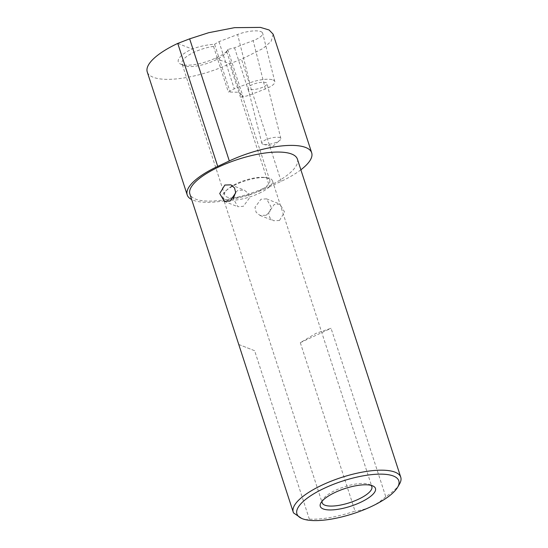 <?xml version="1.0" encoding="UTF-8"?>
<svg xmlns="http://www.w3.org/2000/svg" width="548" height="548" viewBox="0 0 548 548"><rect width="100%" height="100%" fill="white"/><g stroke="black" fill="none" stroke-linecap="round" stroke-linejoin="round"><path stroke-width="0.41" stroke-dasharray="2.74 2.06" d="M399.478 484.076A56.519 18.098 -18 0 1 385.765 496.7L331.047 328.279L316.107 333.321L300.304 342.678L355.029 511.092A56.519 18.098 -18 0 1 309.346 519.134C307.346 519.867 305.003 519.723 302.318 518.703L301.701 518.449M249.039 89.214A9.789 2.891 -14.1 0 1 248.052 88.317A9.789 2.891 -14.1 0 1 255.005 83.645A9.789 2.891 -14.1 0 1 266.054 82.659A9.789 2.891 -14.1 0 1 267.04 83.549A9.789 2.891 -14.1 0 1 260.088 88.221A9.789 2.891 -14.1 0 1 249.039 89.214M262.848 144.193A9.789 2.891 -14.1 0 1 261.855 143.302A9.789 2.891 -14.1 0 1 268.815 138.63A9.789 2.891 -14.1 0 1 279.864 137.644A9.789 2.891 -14.1 0 1 280.85 138.534A9.789 2.891 -14.1 0 1 279.857 140.315A9.789 2.891 -14.1 0 1 263.574 144.405A9.789 2.891 -14.1 0 1 262.848 144.193M260.862 31.592A17.803 5.261 -14.1 0 1 262.656 33.216A17.803 5.261 -14.1 0 1 253.169 40.607L234.53 47.786L227.927 49.443L226.591 51.82A23.735 7.597 -18 0 1 214.919 60.362A23.735 7.597 -18 0 1 184.101 65.63A23.735 7.597 -18 0 1 181.977 63.616A23.735 7.597 -18 0 1 194.177 52.204A23.735 7.597 -18 0 1 213.514 46.395L214.645 44.224L218.974 41.669L237.613 34.49A17.803 5.261 -14.1 0 1 260.862 31.592M273.014 79.981A17.803 5.261 -14.1 0 1 274.808 81.597A17.803 5.261 -14.1 0 1 265.321 88.995L249.854 94.948A8.898 2.63 -14.1 0 1 243.065 96.633L241.552 97.236L242.031 94.831L237.606 92.235L228.345 92.037L229.913 91.454A8.898 2.63 -14.1 0 1 234.297 88.831L249.765 82.878A17.803 5.261 -14.1 0 1 273.014 79.981M370.886 485.309A26.112 8.357 162 0 0 369.516 484.473A26.112 8.357 162 0 0 335.609 490.268A26.112 8.357 162 0 0 322.772 499.66A26.112 8.357 162 0 0 322.156 501.139M259.04 193.362A26.112 8.357 162 0 0 272.466 180.806A26.112 8.357 162 0 0 266.712 177.73A26.112 8.357 162 0 0 236.222 184.388A26.112 8.357 162 0 0 225.646 191.074A26.112 8.357 162 0 0 222.803 196.944A26.112 8.357 162 0 0 259.04 193.362M233.359 197.883A23.735 7.597 -18 0 1 224.639 194.924A23.735 7.597 -18 0 1 227.228 189.587A23.735 7.597 -18 0 1 236.846 183.512A23.735 7.597 -18 0 1 264.561 177.463A23.735 7.597 -18 0 1 269.787 180.258A23.735 7.597 -18 0 1 257.587 191.67A23.735 7.597 -18 0 1 233.873 197.869M235.736 192.047L238.133 190.272L244.312 190.129L248.189 193.307L249.326 198.177L243.346 206.308L237.798 206.699L233.332 198.561M266.164 215.282L269.767 211.795L270.965 206.692L266.499 198.856L260.951 199.246L254.971 207.384L256.108 212.247L259.985 215.426L266.164 215.282M279.453 220.508L284.576 212.028L279.959 204.151L274.24 204.466L268.582 212.734L269.739 217.604L273.445 220.714L279.453 220.508M297.393 159.112A56.519 18.098 -18 0 1 268.328 186.293A56.519 18.098 -18 0 1 189.882 194.047M309.346 519.134L254.621 350.72L238.832 344.514L293.55 512.928M226.591 51.82A23.735 7.597 -18 0 0 226.721 51.587L227.927 49.443C226.577 52.3 222.385 55.218 215.35 58.198A26.701 8.549 -18 0 1 180.676 64.123A26.701 8.549 -18 0 1 192.012 49.025C199.746 46.313 207.288 44.717 214.645 44.224M226.721 51.587L241.552 97.236M213.514 46.395L228.345 92.037M177.758 43.415L192.012 49.025M273.137 34.181L271.144 41.312L263.074 48.457L241.497 59.225L229.605 63.808A59.342 19.002 -18 0 1 147.248 71.946M215.35 58.198L229.605 63.808L269.561 186.772A59.342 19.002 -18 0 1 191.67 199.547M300.866 169.798A59.342 19.002 -18 0 1 281.172 181.34L269.561 186.772M238.832 344.514L254.621 350.72M300.304 342.678L331.047 328.279M385.765 496.7C381.34 500.776 376.503 504.064 371.263 506.571C365.995 508.989 360.584 510.496 355.029 511.092M218.974 41.669L234.297 88.831M234.53 47.786L249.854 94.948M265.321 88.995L253.169 40.607M281.172 181.34L241.497 59.225M249.765 82.878L237.613 34.49M227.804 49.656L243.065 96.633M214.652 44.484L229.913 91.454M261.855 143.302L248.052 88.317M274.808 81.597L262.656 33.216M369.516 484.473L372.866 485.946M264.561 177.463L266.712 177.73M272.466 180.806L371.852 486.686M266.499 198.856L279.959 204.151M230.852 184.84L244.312 190.129M184.101 65.63L180.676 64.123M269.787 180.258L242.031 94.831M224.639 194.924L181.977 63.616M224.338 201.404L237.798 206.699M259.985 215.426L273.445 220.714M222.803 196.944L322.183 502.824M227.228 189.587L225.646 191.074M322.772 499.66L320.929 502.817M263.574 144.405L272.726 146.371L279.857 140.315M280.85 138.534L267.04 83.549"/><path stroke-width="0.82" d="M324.471 488.165A53.553 17.146 162 0 0 301.722 518.456A53.553 17.146 162 0 0 302.318 518.703A53.553 17.146 162 0 0 371.263 506.571A53.553 17.146 162 0 0 397.595 487.302A53.553 17.146 162 0 0 379.613 474.136A53.553 17.146 162 0 0 324.471 488.165M301.612 518.408L293.55 512.928A56.519 18.098 -18 0 1 293.242 512.161A56.519 18.098 -18 0 1 322.306 484.987A56.519 18.098 -18 0 1 400.752 477.226A56.519 18.098 -18 0 1 399.478 484.076L397.595 487.302M360.543 502.352A29.01 9.289 162 0 0 372.866 485.946A29.01 9.289 162 0 0 335.191 492.385A29.01 9.289 162 0 0 320.929 502.817A29.01 9.289 162 0 0 330.67 509.955A29.01 9.289 162 0 0 360.543 502.352M322.156 501.139A26.112 8.357 162 0 0 322.183 502.824A26.112 8.357 162 0 0 358.426 499.242A26.112 8.357 162 0 0 371.852 486.686A26.112 8.357 162 0 0 370.886 485.309M230.057 201.089L224.338 201.404L219.721 193.533L224.851 185.046L230.852 184.84L234.551 187.95L235.722 192.814L230.057 201.089M293.242 512.161L189.882 194.047A56.519 18.098 -18 0 1 218.94 166.866A56.519 18.098 -18 0 1 297.393 159.112L400.752 477.226M191.67 199.547A59.342 19.002 -18 0 1 187.204 194.917L147.248 71.946A59.342 19.002 -18 0 1 177.758 43.415L189.642 38.84L208.665 32.709L234.537 27.66L260.437 27.4L269.123 29.989L273.137 34.181L311.682 152.803A59.342 19.002 -18 0 1 300.866 169.798M233.873 197.869A23.735 7.597 -18 0 1 233.359 197.883M233.332 198.561L235.736 192.047M187.204 194.917A59.342 19.002 -18 0 1 217.714 166.387L229.317 160.948A59.342 19.002 -18 0 1 311.682 152.803M217.714 166.387L177.758 43.415M229.317 160.948L189.642 38.84"/></g></svg>
